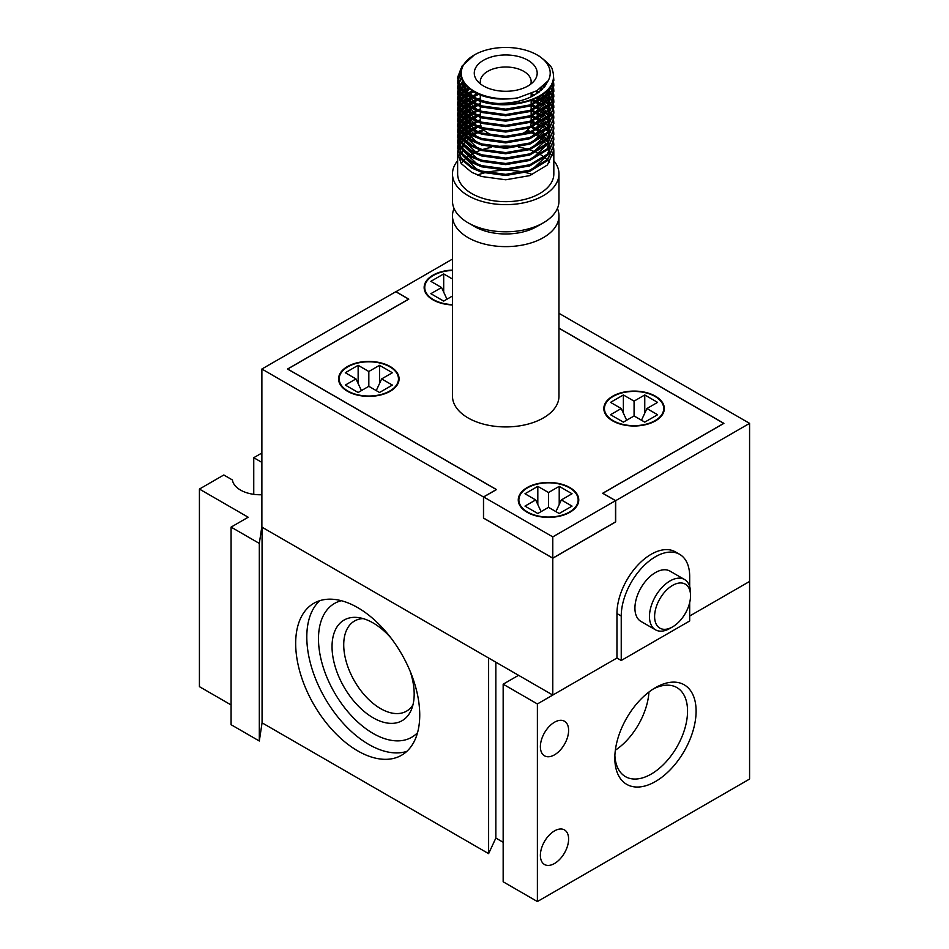 <?xml version="1.0" encoding="UTF-8"?>
<svg xmlns="http://www.w3.org/2000/svg" width="949" height="949" viewBox="0 0 949 949"><rect width="100%" height="100%" fill="white"/><g stroke="black" fill="none" stroke-linecap="round" stroke-linejoin="round"><path stroke-width="1.42" d="M483.48 85.968A31.459 18.161 180 0 1 477.015 80.535A31.459 18.161 180 0 1 487.893 58.162A31.459 18.161 180 0 1 527.976 60.285A31.459 18.161 180 0 1 534.453 80.535A31.459 18.161 180 0 1 483.48 85.968M530.788 84.105A25.409 14.674 0 0 0 531.143 81.685A25.409 14.674 0 0 0 523.694 71.305A25.409 14.674 0 0 0 496.007 68.126A25.409 14.674 0 0 0 480.324 81.685A25.409 14.674 0 0 0 480.668 84.105M480.324 122.895A25.409 14.674 0 0 0 481.95 127.7M483.1 129.194A25.409 14.674 0 0 0 487.762 132.896A25.409 14.674 0 0 0 494.975 135.814M474.286 91.282A44.473 25.67 0 0 0 518.071 97.783C516.007 98.66 499.981 99.823 493.172 98.305C486.042 97.273 479.577 95.22 473.776 92.16L463.61 83.82L460.016 74.378L462.092 66.05L474.286 54.971A44.473 25.67 0 0 0 474.286 91.282M518.071 97.783L536.814 90.748L548.225 80.701A44.473 25.67 0 0 0 537.17 54.971A44.473 25.67 0 0 0 474.286 54.971M537.17 54.971L539.174 56.121C548.036 62.693 552.437 67.32 552.365 70.001C554.275 75.173 553.884 82.326 549.886 87.106C538.083 105.6 493.397 110.475 471.724 97.403L461.202 88.625L457.632 78.459L461.202 87.462L471.724 96.252C478.948 100.238 487.703 102.646 498 103.5C523.35 103.133 540.088 95.529 548.225 80.701M457.786 151.235L457.632 153.382L461.202 163.536L471.724 172.327L481.677 176.514L505.734 179.788L529.779 175.612L547.383 164.996L553.825 150.654L553.694 148.519M553.611 147.937L553.125 145.802M548.083 137.071L545.96 134.936M545.307 134.355L542.603 132.219M541.772 131.638L538.297 129.503M457.632 153.37L457.632 173.904A48.102 27.77 0 0 0 471.724 193.537A48.102 27.77 0 0 0 524.133 199.551A48.102 27.77 0 0 0 553.825 173.904L553.825 150.654M549.554 162.457A48.102 27.77 0 0 0 547.727 160.357M547.158 159.788A48.102 27.77 0 0 0 544.785 157.688M544.062 157.131A48.102 27.77 0 0 0 541.025 155.031M540.088 154.462A48.102 27.77 0 0 0 539.744 154.26A48.102 27.77 0 0 0 536.126 152.374M553.611 153.37L553.125 151.235M548.083 142.504L545.96 140.369M545.307 139.788L542.603 137.652M541.772 137.071L538.297 134.936M549.886 87.106A48.102 27.77 180 0 1 498 103.5M457.786 80.594L457.632 82.741L461.202 92.895L471.724 101.685L481.677 105.873L505.734 109.147L529.779 104.971L547.383 94.354L553.825 80.013L553.552 76.928M553.492 77.782L553.825 80.594M553.825 80.013L547.383 95.505L529.779 106.134L505.734 110.298L481.677 107.035L471.724 102.836L461.202 94.058L457.632 82.729M457.786 86.027L457.632 88.174L461.202 98.328L471.724 107.118L481.677 111.306L505.734 114.58L529.779 110.404L547.383 99.787L553.825 85.446L553.694 83.31M553.611 82.729L553.053 80.333M552.887 80.973L553.504 83.31M553.611 83.892L553.825 86.027M553.825 85.446L547.383 100.95L529.779 111.567L505.734 115.731L481.677 112.468L471.724 108.269L461.202 99.491L457.632 88.174M457.786 91.46L457.632 93.607L461.202 103.761L471.724 112.551L481.677 116.751L505.734 120.013L529.779 115.837L547.383 105.22L553.825 90.89L553.694 88.743M553.611 88.174L553.125 86.027M552.947 85.446L552.069 83.227M551.808 83.82L552.757 86.027M552.947 86.608L553.504 88.743M553.611 89.325L553.825 91.46M553.825 90.89L547.383 106.383L529.779 117L505.734 121.164L481.677 117.901L471.724 113.702L461.202 104.924L457.632 93.607M457.786 96.893L457.632 99.04L461.202 109.206L471.724 117.984L481.677 122.184L505.734 125.446L529.779 121.27L547.383 110.653L553.825 96.324L553.694 94.176M550.23 86.596L551.535 88.743M551.832 89.325L552.757 91.46M552.947 92.041L553.504 94.176M553.611 94.758L553.825 96.893M553.825 96.324L547.383 111.816L529.779 122.433L505.734 126.608L481.677 123.334L471.724 119.135L461.202 110.357L457.632 99.04M457.786 102.326L457.632 104.473L461.202 114.639L471.724 123.417L481.677 127.617L505.734 130.879L529.779 126.703L547.383 116.086L553.825 101.757L553.694 99.609M545.497 85.612L544.773 84.983M544.121 85.612L544.975 86.312M548.083 89.325L549.827 91.46M550.23 92.041L551.535 94.176M551.832 94.758L552.757 96.893M552.947 97.474L553.504 99.609M553.611 100.191L553.825 102.326M553.825 101.757L547.383 117.249L529.779 127.866L505.734 132.041L481.677 128.767L471.724 124.58L461.202 115.79L457.632 104.473M457.786 107.771L457.632 109.906L461.202 120.072L471.724 128.85L481.677 133.05L505.734 136.312L529.779 132.136L547.383 121.519L553.825 107.19L553.694 105.042M542.757 88.85L541.357 87.889M540.503 88.494L542.069 89.526M545.307 92.041L547.549 94.176M548.083 94.758L549.827 96.893M550.23 97.474L551.535 99.609M551.832 100.191L552.757 102.326M552.947 102.907L553.504 105.042M553.611 105.624L553.825 107.771M553.825 107.19L547.383 122.682L529.779 133.299L505.734 137.475L481.677 134.2L471.724 130.013L461.202 121.223L457.632 109.906M457.786 113.204L457.632 115.339L461.202 125.505L471.724 134.284L481.677 138.483L505.734 141.745L529.779 137.581L547.383 126.964L553.825 112.623L553.694 110.487M553.611 109.906L553.125 107.771M548.083 99.04L545.96 96.893M545.307 96.324L542.603 94.176M541.772 94.758L544.631 96.893M545.307 97.474L547.549 99.609M548.083 100.191L549.827 102.326M550.23 102.907L551.535 105.042M551.832 105.624L552.757 107.771M552.947 108.34L553.504 110.487M553.611 111.057L553.825 113.204M553.825 112.623L547.383 128.115L529.779 138.732L505.734 142.908L481.677 139.633L471.724 135.446L461.202 126.656L457.632 115.339M457.786 118.637L457.632 120.772L461.202 130.938L471.724 139.717L481.677 143.916L505.734 147.178L529.779 143.014L547.383 132.397L553.825 118.056L553.694 115.92M553.611 115.339L553.125 113.204M546.695 101.638L548.107 104.449L545.96 102.326M545.307 101.757L542.603 99.609M541.772 99.04L538.297 96.893M553.825 118.056L547.383 133.548L529.779 144.165L505.734 148.341L481.677 145.067L471.724 140.879L461.202 132.089L457.632 120.772M457.786 124.07L457.632 126.205L461.202 136.371L471.724 145.15L481.677 149.349L505.734 152.611L529.779 148.447L547.383 137.83L553.825 123.489L553.694 121.353M553.611 120.772L553.125 118.637M552.947 118.056L552.116 115.92M551.832 115.339L550.622 113.204M550.23 112.623L548.593 110.487M546.695 107.071L548.107 109.882L545.96 107.771M545.307 107.19L542.603 105.042M541.772 104.473L538.297 102.326M553.825 123.489L547.383 138.981L529.779 149.598L505.734 153.774L481.677 150.5L471.724 146.312L461.202 137.522L457.632 126.205M457.786 129.503L457.632 131.638L461.202 141.804L471.724 150.594L481.677 154.782L505.734 158.056L529.779 153.88L547.383 143.263L553.825 128.922L553.694 126.786M553.611 126.205L553.125 124.07M548.083 115.339L545.96 113.204M545.307 112.623L542.603 110.487M541.772 109.906L538.297 107.771M553.825 128.922L547.383 144.414L529.779 155.031L505.734 159.207L481.677 155.944L471.724 151.745L461.202 142.955L457.632 131.638M457.786 134.936L457.632 137.071L461.202 147.237L471.724 156.027L481.677 160.215L505.734 163.489L529.779 159.313L547.383 148.696L553.825 134.355L553.694 132.219M553.611 131.638L553.125 129.503M546.695 117.937L548.107 120.748L545.96 118.637M545.307 118.056L542.603 115.92M541.772 115.339L538.297 113.204M553.825 134.355L547.383 149.847L529.779 160.464L505.734 164.64L481.677 161.377L471.724 157.178L461.202 148.388L457.632 137.071M457.786 140.369L457.632 142.504L461.202 152.67L471.724 161.46L481.677 165.648L505.734 168.922L529.779 164.746L547.383 154.129L553.825 139.788L553.694 137.652M553.611 137.071L553.125 134.936M546.695 123.37L548.107 126.193L545.96 124.07M545.307 123.489L542.603 121.353M541.772 120.772L538.297 118.637M553.825 139.788L547.383 155.28L529.779 165.897L505.734 170.073L481.677 166.81L471.724 162.611L461.202 153.833L457.632 142.504M457.786 145.802L457.632 147.937L461.202 158.103L471.724 166.894L481.677 171.081L505.734 174.355L529.779 170.179L547.383 159.562L553.825 145.221L553.694 143.085M553.611 142.504L553.125 140.369M546.695 128.803L548.107 131.626L545.96 129.503M545.307 128.922L542.603 126.786M541.772 126.205L538.297 124.07M553.825 145.221L547.383 160.713L529.779 171.33L505.734 175.506L481.677 172.243L471.724 168.044L461.202 159.266L457.632 147.937M462.187 65.884L457.632 77.296M457.643 77.877L460.882 68.731M460.016 74.366L457.881 80.013M457.643 83.31L457.881 81.175M457.987 80.594L460.099 75.386M460.799 78.565L458.616 82.729M458.414 83.31L457.881 85.446M457.643 88.743L457.881 86.608M457.987 86.027L458.616 83.892M458.841 83.31L461.072 79.336M462.365 81.97L459.885 85.446M459.577 86.027L458.616 88.174M458.414 88.743L457.881 90.89M457.643 94.176L457.881 92.041M457.987 91.46L458.616 89.325M458.841 88.743L459.885 86.608M460.229 86.027L462.792 82.646M464.63 85.078L461.736 88.174M461.285 88.743L459.885 90.89M459.577 91.46L458.616 93.607M458.414 94.176L457.881 96.324M457.643 99.609L457.881 97.474M457.987 96.893L458.616 94.758M458.841 94.176L459.885 92.041M460.229 91.46L461.736 89.325M462.21 88.743L465.212 85.718M467.679 88.055L464.239 90.89M463.646 91.46L461.736 93.607M461.285 94.176L459.885 96.324M459.577 96.893L458.616 99.04M458.414 99.609L457.881 101.757M457.643 105.042L457.881 102.907M457.987 102.326L458.616 100.191M458.841 99.609L459.885 97.474M460.229 96.893L461.736 94.758M462.21 94.176L464.239 92.041M464.868 91.46L468.45 88.672M539.21 91.982L536.885 90.701M471.712 90.962L467.525 93.607M466.754 94.176L464.239 96.324M463.646 96.893L461.736 99.04M461.285 99.609L459.885 101.757M459.577 102.326L458.616 104.473M458.414 105.042L457.881 107.19M457.643 110.487L457.881 108.34M457.987 107.771L458.616 105.624M458.841 105.042L459.885 102.907M460.229 102.326L461.736 100.191M462.21 99.609L464.239 97.474M464.868 96.893L467.525 94.758M468.343 94.176L472.732 91.567M535.841 91.341L538.332 92.634M534.607 95.042L531.357 93.678M477.157 93.809L471.843 96.324M470.823 96.893L467.525 99.04M466.754 99.609L464.239 101.757M463.646 102.326L461.736 104.473M461.285 105.042L459.885 107.19M459.577 107.771L458.616 109.906M458.414 110.487L457.881 112.623M457.643 115.92L457.881 113.773M457.987 113.204L458.616 111.057M458.841 110.487L459.885 108.34M460.229 107.771L461.736 105.624M462.21 105.042L464.239 102.907M464.868 102.326L467.525 100.191M468.343 99.609L471.843 97.474M472.934 96.893L478.581 94.414M531.143 94.758L533.457 95.683M537.229 97.474L539.744 98.886M537.229 101.757L532.614 99.609M480.324 98.079L477.691 99.04M476.279 99.609L471.843 101.757M470.823 102.326L467.525 104.473M466.754 105.042L464.239 107.19M463.646 107.771L461.736 109.906M461.285 110.487L459.885 112.623M459.577 113.204L458.616 115.339M458.414 115.92L457.881 118.056M457.643 121.353L457.881 119.206M457.987 118.637L458.616 116.49M458.841 115.92L459.885 113.773M460.229 113.204L461.736 111.057M462.21 110.487L464.239 108.34M464.868 107.771L467.525 105.624M468.343 105.042L471.843 102.907M472.934 102.326L477.691 100.191M479.221 99.609L480.324 99.23M531.155 104.473L531.143 100.203L536.09 102.326M537.229 102.907L539.744 104.319M537.229 107.19L532.614 105.042M480.324 103.512L477.691 104.473M476.279 105.042L471.843 107.19M470.823 107.771L467.525 109.906M466.754 110.487L464.239 112.623M463.646 113.204L461.736 115.339M461.285 115.92L459.885 118.056M459.577 118.637L458.616 120.772M458.414 121.353L457.881 123.489M457.643 126.786L457.881 124.639M457.987 124.07L458.616 121.923M458.841 121.353L459.885 119.206M460.229 118.637L461.736 116.49M462.21 115.92L464.239 113.773M464.868 113.204L467.525 111.057M468.343 110.487L471.843 108.34M472.934 107.771L477.691 105.624M479.221 105.042L480.324 104.663M531.155 109.906L531.143 105.636L536.09 107.771M537.229 108.34L539.744 109.752M537.229 112.623L532.614 110.487M480.324 108.945L477.691 109.906M476.279 110.487L471.843 112.623M470.823 113.204L467.525 115.339M466.754 115.92L464.239 118.056M463.646 118.637L461.736 120.772M461.285 121.353L459.885 123.489M459.577 124.07L458.616 126.205M458.414 126.786L457.881 128.922M457.643 132.219L457.881 130.084M457.987 129.503L458.616 127.356M458.841 126.786L459.885 124.639M460.229 124.07L461.736 121.923M462.21 121.353L464.239 119.206M464.868 118.637L467.525 116.49M468.343 115.92L471.843 113.773M472.934 113.204L477.691 111.057M479.221 110.487L480.324 110.096M531.155 111.057L536.09 113.204M537.229 113.773L539.744 115.185M537.229 118.056L532.614 115.92M531.155 115.339L531.143 111.069M480.324 114.378L477.691 115.339M476.279 115.92L471.843 118.056M470.823 118.637L467.525 120.772M466.754 121.353L464.239 123.489M463.646 124.07L461.736 126.205M461.285 126.786L459.885 128.922M459.577 129.503L458.616 131.638M458.414 132.219L457.881 134.355M457.643 137.652L457.881 135.517M457.987 134.936L458.616 132.801M458.841 132.219L459.885 130.084M460.229 129.503L461.736 127.356M462.21 126.786L464.239 124.639M464.868 124.07L467.525 121.923M468.343 121.353L471.843 119.206M472.934 118.637L477.691 116.49M479.221 115.92L480.324 115.529M531.155 120.772L531.143 116.502L536.09 118.637M537.229 119.206L539.744 120.618M537.229 123.489L532.614 121.353M480.324 119.811L477.691 120.772M476.279 121.353L471.843 123.489M470.823 124.07L467.525 126.205M466.754 126.786L464.239 128.922M463.646 129.503L461.736 131.638M461.285 132.219L459.885 134.355M459.577 134.936L458.616 137.071M458.414 137.652L457.881 139.788M457.643 143.085L457.881 140.95M457.987 140.369L458.616 138.234M458.841 137.652L459.885 135.517M460.229 134.936L461.736 132.801M462.21 132.219L464.239 130.084M464.868 129.503L467.525 127.356M468.343 126.786L471.843 124.639M472.934 124.07L477.691 121.923M479.221 121.353L480.324 120.962M530.147 126.573A25.409 14.674 0 0 0 531.143 122.528L536.09 124.07M537.229 124.639L539.744 126.063M537.229 128.922L532.614 126.786M531.155 126.205L530.444 125.944M480.716 125.114L477.691 126.205M476.279 126.786L471.843 128.922M470.823 129.503L467.525 131.638M466.754 132.219L464.239 134.355M463.646 134.936L461.736 137.071M461.285 137.652L459.885 139.788M459.577 140.369L458.616 142.504M458.414 143.085L457.881 145.221M457.643 148.519L457.881 146.383M457.987 145.802L458.616 143.667M458.841 143.085L459.885 140.95M460.229 140.369L461.736 138.234M462.21 137.652L464.239 135.517M464.868 134.936L467.525 132.801M468.343 132.219L471.843 130.084M472.934 129.503L477.691 127.356M479.221 126.786L481.107 126.134M531.155 127.356L536.09 129.503M537.229 130.084L539.744 131.496M457.632 160.713A53.239 30.736 0 0 0 452.483 173.904A53.239 30.736 0 0 0 468.082 195.636A53.239 30.736 0 0 0 526.102 202.303A53.239 30.736 0 0 0 558.973 173.904A53.239 30.736 0 0 0 553.825 160.713M543.374 222.801L536.956 226.503A44.164 25.504 0 0 1 474.5 226.514A44.164 25.504 0 0 0 474.5 226.514L468.082 222.801A53.239 30.736 0 0 0 543.374 222.801A53.239 30.736 0 0 0 558.973 201.069L558.973 173.904M454.061 208.483A53.239 30.736 0 0 0 452.483 215.886A53.239 30.736 0 0 0 468.082 237.618A53.239 30.736 0 0 0 526.102 244.284A53.239 30.736 0 0 0 558.973 215.886A53.239 30.736 0 0 0 557.407 208.483M347.868 391.012A29.644 17.118 0 0 0 380.181 394.725A29.644 17.118 0 0 0 398.473 378.912A29.644 17.118 0 0 0 389.79 366.8A29.644 17.118 0 0 0 357.488 363.099A29.644 17.118 0 0 0 339.184 378.912A29.644 17.118 0 0 0 347.868 391.012M452.483 270.441A29.644 17.118 0 0 0 424.749 287.523A29.644 17.118 0 0 0 433.432 299.623A29.644 17.118 0 0 0 452.483 304.593M613.113 420.644A29.644 17.118 0 0 0 645.415 424.357A29.644 17.118 0 0 0 663.719 408.544A29.644 17.118 0 0 0 655.035 396.445A29.644 17.118 0 0 0 622.734 392.732A29.644 17.118 0 0 0 604.43 408.544A29.644 17.118 0 0 0 613.113 420.644M527.549 512.033A29.644 17.118 0 0 0 559.851 515.746A29.644 17.118 0 0 0 578.155 499.933A29.644 17.118 0 0 0 569.471 487.833A29.644 17.118 0 0 0 537.17 484.12A29.644 17.118 0 0 0 518.866 499.933A29.644 17.118 0 0 0 527.549 512.033M452.483 270.085A30.249 17.462 0 0 0 424.144 287.523A30.249 17.462 0 0 0 433.005 299.872A30.249 17.462 0 0 0 452.483 304.949M569.898 487.584A30.249 17.462 0 0 0 536.932 483.8A30.249 17.462 0 0 0 518.261 499.933A30.249 17.462 0 0 0 527.122 512.282A30.249 17.462 0 0 0 560.088 516.066A30.249 17.462 0 0 0 578.76 499.933A30.249 17.462 0 0 0 569.898 487.584M390.217 366.551A30.249 17.462 0 0 0 357.251 362.767A30.249 17.462 0 0 0 338.579 378.912A30.249 17.462 0 0 0 347.441 391.261A30.249 17.462 0 0 0 380.407 395.045A30.249 17.462 0 0 0 399.078 378.912A30.249 17.462 0 0 0 390.217 366.551M655.462 396.196A30.249 17.462 0 0 0 622.497 392.412A30.249 17.462 0 0 0 603.825 408.544A30.249 17.462 0 0 0 612.686 420.893A30.249 17.462 0 0 0 645.652 424.678A30.249 17.462 0 0 0 664.324 408.544A30.249 17.462 0 0 0 655.462 396.196M670.006 628.368L672.58 626.886A25.409 14.674 120 0 0 690.54 595.77A25.409 14.674 120 0 0 672.58 585.391A25.409 14.674 120 0 0 654.608 616.518A25.409 14.674 120 0 0 672.58 626.886L670.006 628.368A29.039 16.762 -60 0 1 655.486 629.816A29.039 16.762 -60 0 1 651.038 606.541A29.039 16.762 -60 0 1 670.006 580.954A29.039 16.762 -60 0 1 684.526 579.507A29.039 16.762 -60 0 1 690.54 592.805L690.54 595.77M655.486 629.816L640.943 621.417A29.039 16.762 -60 0 1 636.494 598.143A29.039 16.762 -60 0 1 655.462 572.555A29.039 16.762 -60 0 1 669.982 571.108L684.526 579.507M689.686 586.529L689.686 576.506A48.399 27.948 120 0 0 679.662 554.346A48.399 27.948 120 0 0 655.462 556.743A48.399 27.948 120 0 0 621.239 616.02L621.239 660.48L616.957 658.013L552.793 695.059L261.877 527.11L261.877 369.031L395.78 291.723L408.616 299.125L287.547 369.031L496.315 489.565L483.48 496.968L261.877 369.031M679.662 554.346L675.391 551.879A48.399 27.948 120 0 0 651.18 554.275A48.399 27.948 120 0 0 616.957 613.552L616.957 658.013L537.383 703.956L537.383 901.55L749.58 779.046L749.58 581.44L689.686 616.02L749.58 581.44L749.58 423.361L615.676 500.669L615.676 521.914L552.793 558.226L483.658 518.107M558.973 215.886L558.973 396.196A53.239 30.736 180 0 1 526.102 424.594A53.239 30.736 180 0 1 468.082 417.928A53.239 30.736 180 0 1 452.483 396.196L452.483 215.886M534.88 151.816A48.102 27.77 0 0 0 529.412 149.728M527.608 149.171A48.102 27.77 0 0 0 518.427 147.119M514.322 146.573A48.102 27.77 0 0 0 495.603 146.751M491.523 147.368A48.102 27.77 0 0 0 482.472 149.586M480.692 150.191A48.102 27.77 0 0 0 475.319 152.386M474.109 152.979A48.102 27.77 0 0 0 470.229 155.162M469.316 155.755A48.102 27.77 0 0 0 466.374 157.937M465.674 158.53A48.102 27.77 0 0 0 463.409 160.701M462.875 161.294A48.102 27.77 0 0 0 461.155 163.477M572.045 493.753L561.345 499.933L572.045 506.114L559.21 513.516L548.51 507.347L537.81 513.516L524.987 506.114L535.675 499.933L524.987 493.753L537.81 486.351L548.51 492.519L559.21 486.351L572.045 493.753M657.598 402.376L646.91 408.544L657.598 414.725L644.762 422.127L634.074 415.959L623.374 422.127L610.539 414.725L621.239 408.544L610.539 402.376L623.374 394.962L634.074 401.13L644.762 394.962L657.598 402.376M392.364 372.732L381.664 378.912L392.364 385.08L379.529 392.495L368.829 386.314L358.141 392.495L345.306 385.08L355.994 378.912L345.306 372.732L358.141 365.318L368.829 371.498L379.529 365.318L392.364 372.732M452.483 296.029L443.693 301.106L430.858 293.692L441.558 287.523L430.858 281.343L443.693 273.929L452.483 279.006M558.973 328.235L723.743 423.361L602.674 493.266L615.51 500.669L552.793 536.885L483.658 496.968L496.493 489.565L287.713 369.031L408.794 299.125L395.958 291.723L452.483 259.077M615.51 500.669L615.51 521.914L552.793 558.131L552.793 536.885M483.658 496.968L483.658 518.213L552.793 558.131M689.686 602.591L689.686 620.966L621.239 660.48M552.793 558.226L552.793 695.059M558.973 328.14L723.909 423.361L602.84 493.266L615.676 500.669M558.973 313.312L749.58 423.361M483.48 518.213L483.48 496.968M446.979 299.208L441.558 287.523M443.693 292.126L443.693 273.929M376.243 390.597L381.664 378.912M361.427 390.597L355.994 378.912M358.141 383.515L358.141 365.318M368.829 386.314L368.829 371.498M379.529 383.515L379.529 365.318M641.488 420.229L646.91 408.544M626.66 420.229L621.239 408.544M623.374 413.159L623.374 394.962M634.074 415.959L634.074 401.13M644.762 413.159L644.762 394.962M555.924 511.618L561.345 499.933M541.096 511.618L535.675 499.933M537.81 504.548L537.81 486.351M548.51 507.347L548.51 492.519M559.21 504.548L559.21 486.351M532.614 174.533A53.239 30.736 0 0 0 525.805 172.599M523.409 172.077A53.239 30.736 0 0 0 486.517 172.398M484.156 172.967A53.239 30.736 0 0 0 477.466 175.019M452.483 173.904L452.483 201.069A53.239 30.736 0 0 0 468.082 222.801L474.5 226.503M537.229 134.355L532.614 132.219M531.155 131.638L527.264 130.31M483.551 129.681L477.691 131.638M476.279 132.219L471.843 134.355M470.823 134.936L467.525 137.071M466.754 137.652L464.239 139.788M463.646 140.369L461.736 142.504M461.285 143.085L459.885 145.221M459.577 145.802L458.616 147.937M458.414 148.519L457.881 150.654M553.065 155.731L551.583 155.031M551.061 154.794L549.269 153.121M477.062 98.791L466.433 91.057L462.21 81.709M548.131 89.277L532.579 103.915M477.062 104.224L463.017 90.819M462.519 89.111L462.649 82.421M549.269 87.913L548.747 92.836M548.131 94.71L532.579 109.349M477.062 109.657L463.017 96.252M462.519 94.544L462.258 89.953M462.4 88.969L464.061 84.39M545.77 83.939L546.209 84.568M548.403 88.969L549.174 92.314M549.269 93.346L548.747 98.269M548.131 100.143L532.579 114.782M477.062 115.09L463.017 101.685M462.519 99.977L462.258 95.386M462.4 94.402L463.385 91.199M463.753 90.416L466.184 86.715M543.255 86.383L544.145 87.332M546.695 90.772L548.107 93.583M548.403 94.402L549.174 97.747M549.269 98.791L548.747 103.714M548.131 105.576L532.579 120.215M477.062 120.523L463.017 107.118M462.519 105.41L462.258 100.819M462.4 99.835L463.385 96.632M463.753 95.849L465.425 93.109M465.971 92.409L469.126 89.194M539.922 88.886L541.44 90.119M544.275 92.907L546.244 95.481M546.695 96.205L548.107 99.016M548.403 99.835L549.174 103.18M549.269 104.224L548.747 109.147M548.131 111.009L532.579 125.648M477.062 125.956L463.017 112.551M462.519 110.843L462.258 106.252M462.4 105.268L463.385 102.065M463.753 101.282L465.425 98.554M465.971 97.842L468.343 95.327M469.079 94.663L473.065 91.756M535.627 91.472L537.953 92.907M541.072 95.232L543.658 97.676M544.275 98.34L546.244 100.914M548.403 105.268L549.174 108.613M549.269 109.657L548.747 114.58M548.131 116.442L532.579 131.081M477.062 131.389L463.017 117.984M462.519 116.276L462.258 111.685M462.4 110.701L463.385 107.498M463.753 106.715L465.425 103.987M465.971 103.275L468.343 100.76M469.079 100.108L472.27 97.7M473.266 97.071L478.462 94.366M531.143 94.663L533.397 95.719M536.873 97.652L540.266 100.013M541.072 100.665L543.658 103.109M544.275 103.773L546.244 106.347M548.403 110.701L549.174 114.046M549.269 115.09L548.747 120.013M548.131 121.875L532.579 136.514M477.062 136.822L463.017 123.417M462.519 121.709L462.258 117.118M462.4 116.134L463.385 112.931M463.753 112.148L465.425 109.42M465.971 108.708L468.343 106.193M469.079 105.541L472.27 103.133M473.266 102.504L477.632 100.167M479.043 99.55L480.324 99.028M531.262 100.155L535.829 102.456M536.873 103.085L540.266 105.458M541.072 106.098L543.658 108.542M544.275 109.218L546.244 111.78M546.695 112.504L548.107 115.315M548.403 116.134L549.174 119.479M549.269 120.523L548.747 125.446M548.131 127.308L532.579 141.947M477.062 142.255L463.017 128.85M462.519 127.142L462.258 122.563M462.4 121.567L463.385 118.364M463.753 117.581L465.425 114.853M465.971 114.141L468.343 111.626M469.079 110.974L472.27 108.566M473.266 107.937L477.632 105.612M479.043 104.983L480.324 104.461M531.262 105.588L535.829 107.889M536.873 108.53L540.266 110.891M541.072 111.531L543.658 113.975M544.275 114.651L546.244 117.213M548.403 121.567L549.174 124.912M549.269 125.956L548.747 130.879M548.131 132.753L532.579 147.38M477.062 147.688L463.017 134.295M462.519 132.575L462.258 127.996M462.4 127.012L463.385 123.797M463.753 123.014L465.425 120.286M465.971 119.586L468.343 117.059M469.079 116.407L472.27 114.01M473.266 113.37L477.632 111.045M479.043 110.416L480.324 109.894M531.262 111.021L535.829 113.334M536.873 113.963L540.266 116.324M541.072 116.964L543.658 119.408M544.275 120.084L546.244 122.646M548.403 127L549.174 130.345M549.269 131.389L548.747 136.312M548.131 138.186L532.579 152.813M477.062 153.121L463.017 139.728M462.519 138.008L462.258 133.429M462.4 132.445L463.385 129.23M463.753 128.447L465.425 125.719M465.971 125.019L468.343 122.504M469.079 121.84L472.27 119.444M473.266 118.803L477.632 116.478M479.043 115.849L480.324 115.327M531.262 116.454L535.829 118.767M536.873 119.396L540.266 121.757M541.072 122.397L543.658 124.841M544.275 125.517L546.244 128.091M548.403 132.433L549.174 135.778M549.269 136.822L548.747 141.745M548.131 143.619L532.579 158.246M477.062 158.554L463.017 145.161M462.519 143.441L462.258 138.862M462.4 137.878L463.385 134.675M463.753 133.88L465.425 131.152M465.971 130.452L468.343 127.937M469.079 127.273L472.27 124.877M473.266 124.236L477.632 121.911M479.043 121.282L480.324 120.772M531.262 121.887L535.082 123.773M477.062 163.987L463.017 150.594M462.519 148.874L462.258 144.295M462.4 143.311L463.385 140.108M463.753 139.313L465.425 136.585M465.971 135.885L468.343 133.37M469.079 132.706L472.27 130.31M473.266 129.669L477.632 127.344M479.043 126.715L481.013 125.932M531.262 127.32L535.829 129.633M536.873 130.262L540.266 132.623M541.072 133.263L543.658 135.707M544.275 136.383L546.244 138.957M546.695 139.669L548.107 142.492M548.403 143.299L549.174 146.644M549.269 147.688L548.747 152.611M548.131 154.485L532.579 169.124M477.062 169.432L463.017 156.027M462.519 154.319L462.258 149.728M462.4 148.744L463.385 145.541M463.753 144.746L465.425 142.018M465.971 141.318L468.343 138.803M469.079 138.139L472.27 135.743M473.266 135.102L477.632 132.777M479.043 132.148L484.18 130.298M526.553 130.938L529.803 132.136M531.262 132.753L535.829 135.066M536.873 135.695L540.266 138.056M541.072 138.708L543.658 141.14M544.275 141.816L546.244 144.39M546.695 145.114L548.107 147.925M548.403 148.732L549.174 152.089M519.269 134.936A25.409 14.674 0 0 0 529.281 128.044M410.158 671.299A58.079 33.535 60 0 1 414.179 694.075A58.079 33.535 60 0 1 411.475 709.437A58.079 33.535 60 0 1 365.662 712.699A58.079 33.535 60 0 1 332.043 646.649A58.079 33.535 60 0 1 358.449 617.597A58.079 33.535 60 0 1 390.822 637.799M363.147 618.606A52.029 30.036 -120 0 0 354.499 621.026A52.029 30.036 -120 0 0 343.728 644.846A52.029 30.036 -120 0 0 366.444 697.207A52.029 30.036 -120 0 0 406.54 711.145A52.029 30.036 -120 0 0 412.957 704.87M406.777 751.406A87.723 50.653 60 0 1 368.829 744.467A87.723 50.653 60 0 1 306.8 637.016A87.723 50.653 60 0 1 319.766 600.681M341.343 600.717A77.249 44.603 -120 0 0 321.094 659.591A77.249 44.603 -120 0 0 373.111 733.435A77.249 44.603 -120 0 0 417.536 732.699M295.673 643.446A87.723 50.653 -120 0 0 333.965 731.726A87.723 50.653 -120 0 0 401.569 755.226A87.723 50.653 -120 0 0 419.743 715.072A87.723 50.653 -120 0 0 381.451 626.779A87.723 50.653 -120 0 0 313.846 603.279A87.723 50.653 -120 0 0 295.673 643.446M655.462 687.657L655.462 687.657A57.474 33.179 -60 0 1 696.103 711.121A57.474 33.179 -60 0 1 655.462 781.513A57.474 33.179 -60 0 1 614.822 758.049A57.474 33.179 -60 0 1 655.462 687.657L655.462 687.657M614.881 755.475A51.424 29.692 120 0 0 625.474 776.65A51.424 29.692 120 0 0 651.18 774.099A51.424 29.692 120 0 0 684.787 728.785A51.424 29.692 120 0 0 676.898 687.574A51.424 29.692 120 0 0 653.268 688.986M554.501 863.507A19.965 11.53 120 0 0 567.538 845.915A19.965 11.53 120 0 0 564.489 829.924A19.965 11.53 120 0 0 554.501 830.909A19.965 11.53 120 0 0 541.452 848.501A19.965 11.53 120 0 0 544.512 864.503A19.965 11.53 120 0 0 554.501 863.507M554.501 754.835A19.965 11.53 120 0 0 567.538 737.243A19.965 11.53 120 0 0 564.489 721.24A19.965 11.53 120 0 0 554.501 722.225A19.965 11.53 120 0 0 541.452 739.829A19.965 11.53 120 0 0 544.512 755.819A19.965 11.53 120 0 0 554.501 754.835M615.343 750.22A51.424 29.692 120 0 0 648.95 692.023M503.16 842.273L495.853 838.05L488.616 853.637L262.066 722.83L259.314 741.003L231.082 724.704L231.082 527.11L248.187 517.229L199.42 489.067L223.798 474.986L232.422 479.969A27.829 16.074 0 0 0 240.488 490.052A27.829 16.074 0 0 0 261.877 494.737M231.082 527.11L259.314 543.409L261.877 526.47M537.383 901.55L503.16 881.787L503.16 684.193L518.569 675.297M503.16 684.193L537.383 703.956M261.877 453.005L253.751 457.703L261.877 462.388M231.082 704.941L199.42 686.661L199.42 489.067M253.751 494.334L253.751 457.703M259.314 741.003L259.314 543.409M262.066 722.83L262.066 527.217M488.616 853.637L488.616 658.013M495.853 838.05L495.853 662.188M621.239 616.02L616.957 613.552M480.324 121.733L480.324 117.451M480.324 116.3L480.324 112.018M480.324 110.867L480.324 106.585M480.324 105.434L480.324 101.152M480.324 100.001L480.324 95.09M398.473 378.912L398.473 382.388M663.719 408.544L663.719 412.02M578.155 499.933L578.155 503.409M518.866 499.933L518.866 503.409M604.43 408.544L604.43 412.02M424.749 287.523L424.749 290.999M339.184 378.912L339.184 382.388M531.143 96.857L531.143 93.773"/></g></svg>
